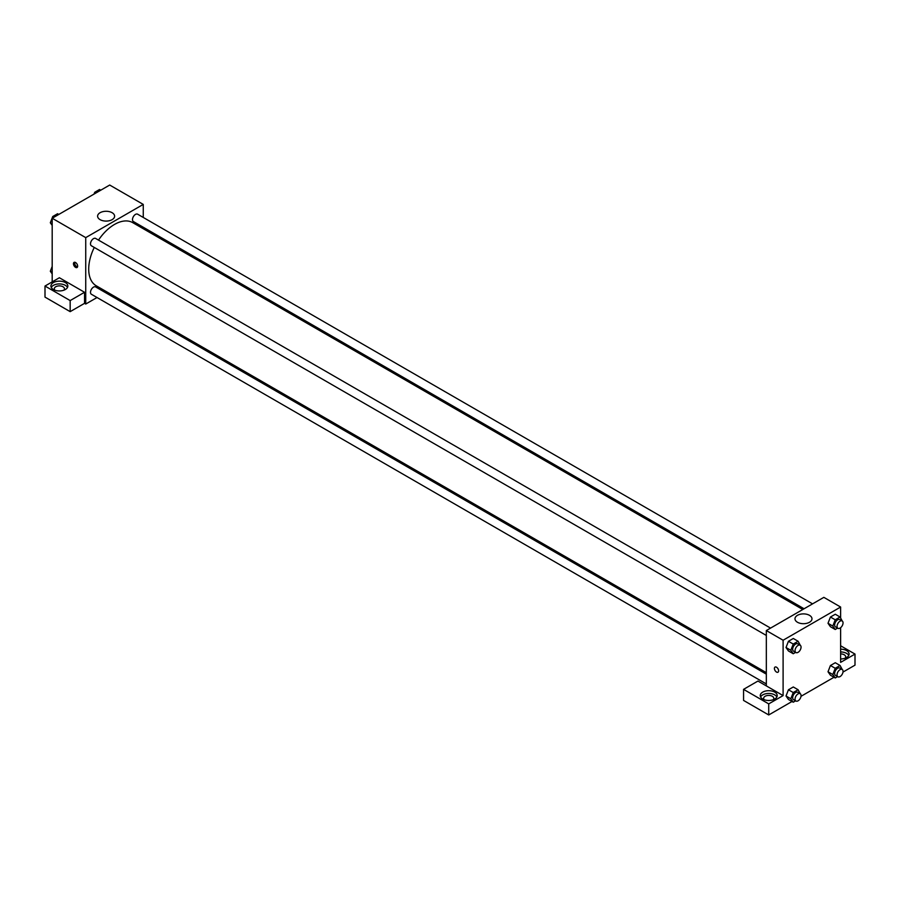 <?xml version="1.0" encoding="UTF-8"?>
<svg xmlns="http://www.w3.org/2000/svg" width="900" height="900" viewBox="0 0 900 900"><rect width="100%" height="100%" fill="white"/><g stroke="black" fill="none" stroke-linecap="round" stroke-linejoin="round"><path stroke-width="1.35" d="M52.189 281.891L52.189 218.25L109.699 185.04L143.257 204.412L143.257 217.451M143.257 227.239L143.257 228.724M100.103 212.704A8.505 4.905 180 0 1 109.361 211.646A8.505 4.905 180 0 1 114.615 216.18A8.505 4.905 180 0 1 106.11 221.085A8.505 4.905 180 0 1 97.605 216.18A8.505 4.905 180 0 1 100.103 212.704M97.031 297.517L85.736 304.031L85.736 237.623L52.189 218.25M85.736 237.623L143.257 204.412M75.555 267.368A2.97 1.71 60 0 1 73.62 264.757A2.97 1.71 60 0 1 74.07 262.384A2.97 1.71 60 0 1 77.04 264.094A2.97 1.71 60 0 1 77.04 267.514A2.97 1.71 60 0 1 75.555 267.368M84.544 292.275L59.377 277.74L45 286.043L70.166 300.577L84.544 292.275L84.544 303.345L85.736 304.031M74.801 262.249A2.97 1.71 -120 0 0 76.759 266.67A2.97 1.71 -120 0 0 77.513 266.94M53.392 282.589A8.471 4.894 180 0 1 62.617 281.531A8.471 4.894 180 0 1 67.849 286.043A8.471 4.894 180 0 1 59.377 290.936A8.471 4.894 180 0 1 50.906 286.043A8.471 4.894 180 0 1 53.392 282.589M67.5 287.426A8.471 4.894 0 0 0 53.392 285.356A8.471 4.894 0 0 0 51.255 287.426M54.9 290.194A5.085 2.936 180 0 1 54.292 288.81A5.085 2.936 180 0 1 57.431 286.099A5.085 2.936 180 0 1 62.977 286.74A5.085 2.936 180 0 1 64.462 288.81A5.085 2.936 180 0 1 63.866 290.194M70.166 300.577L70.166 311.647L84.544 303.345M45 286.043L45 297.113L70.166 311.647M106.785 291.881L105.502 292.624M770.569 628.11L95.625 238.433A4.241 2.441 120 0 0 91.384 240.885A4.241 2.441 120 0 0 91.384 245.768L766.327 635.445M766.327 674.145L95.625 286.92A4.241 2.441 120 0 0 92.362 288.056A4.241 2.441 120 0 0 90.506 292.309A4.241 2.441 120 0 0 91.384 294.255L766.327 683.933M812.554 603.866L137.61 214.189A4.241 2.441 120 0 0 134.347 215.325A4.241 2.441 120 0 0 132.491 219.589A4.241 2.441 120 0 0 133.369 221.535L804.082 608.76M802.8 609.502L132.727 222.638A36.461 21.049 120 0 0 98.505 240.097M94.264 247.433A36.461 21.049 120 0 0 88.706 269.111A36.461 21.049 120 0 0 96.266 285.806L766.327 672.66M766.327 685.901L757.946 681.053L743.569 689.355L768.724 703.89L783.101 695.587L766.327 685.901L766.327 630.551L823.849 597.352L840.623 607.039L840.623 617.794M743.569 689.355L743.569 700.425L768.724 714.96L792.023 701.505M801 696.319L834.008 677.273M842.985 672.086L855 665.145L855 654.075L840.623 662.377L840.623 627.694M840.623 653.906A5.085 2.936 180 0 1 844.211 654.773A5.085 2.936 180 0 1 845.707 656.842A5.085 2.936 180 0 1 845.1 658.226M848.745 655.459A8.471 4.894 0 0 0 840.623 651.949M840.623 649.181A8.471 4.894 180 0 1 849.094 654.075A8.471 4.894 180 0 1 840.623 658.969M764.246 699.739A5.085 2.936 180 0 1 763.639 698.355A5.085 2.936 180 0 1 768.724 695.419A5.085 2.936 180 0 1 773.809 698.355A5.085 2.936 180 0 1 773.212 699.739M776.857 696.971A8.471 4.894 0 0 0 762.739 694.89A8.471 4.894 0 0 0 760.601 696.971M762.739 692.123A8.471 4.894 180 0 1 771.975 691.065A8.471 4.894 180 0 1 777.195 695.587A8.471 4.894 180 0 1 768.724 700.481A8.471 4.894 180 0 1 760.252 695.587A8.471 4.894 180 0 1 762.739 692.123M768.724 703.89L768.724 714.96M840.623 645.773L855 654.075M837.607 676.597L835.234 677.97L832.804 674.528L835.234 668.284L830.43 665.516L835.279 662.726L830.43 665.516L828.011 671.76L830.43 675.202L828.011 671.771M837.607 628.121L835.234 629.494L830.43 626.726L828.011 623.284L830.43 617.04L835.279 614.239L830.43 617.04L835.234 619.808L840.071 617.006L842.265 621.034M795.623 652.354L793.238 653.738L788.445 650.97L786.026 647.528M793.238 653.738L790.819 650.284L793.238 644.051L788.445 641.284L793.294 638.482L788.445 641.284L786.026 647.516L788.445 650.97M793.238 692.528L788.445 689.76L793.294 686.97L788.445 689.76L786.026 696.004L788.445 699.446L786.026 696.004L790.819 698.771L793.238 692.528L798.086 689.738L800.28 693.754M783.101 695.587L783.101 640.238L840.623 607.039M809.482 615.33A8.505 4.905 180 0 1 811.98 618.795A8.505 4.905 180 0 1 803.475 623.7A8.505 4.905 180 0 1 794.981 618.795A8.505 4.905 180 0 1 800.224 614.261A8.505 4.905 180 0 1 809.482 615.33M783.101 640.238L766.327 630.551M775.035 667.069A2.97 1.71 -120 0 0 774.585 669.454A2.97 1.71 -120 0 0 776.52 672.064A2.97 1.71 60 0 1 774.574 669.454A2.97 1.71 60 0 1 775.035 667.069A2.97 1.71 60 0 1 777.994 668.79A2.97 1.71 60 0 1 777.994 672.21A2.97 1.71 60 0 1 776.52 672.064A2.97 1.71 -120 0 0 778.005 672.21M793.238 644.051L798.086 641.25L800.28 645.278M800.179 645.21L797.783 643.826A4.241 2.441 120 0 0 794.52 644.962A4.241 2.441 120 0 0 792.664 649.226A4.241 2.441 120 0 0 793.541 651.161L795.938 652.545A4.241 2.441 120 0 0 800.179 650.092A4.241 2.441 120 0 0 800.179 645.21A4.241 2.441 120 0 0 796.916 646.346A4.241 2.441 120 0 0 795.06 650.61A4.241 2.441 120 0 0 795.938 652.545M790.819 650.284L786.026 647.516M798.086 641.25L793.294 638.482M835.234 629.494L832.804 626.051L835.234 619.808M842.164 620.966L839.768 619.582A4.241 2.441 120 0 0 836.505 620.719A4.241 2.441 120 0 0 834.649 624.982A4.241 2.441 120 0 0 835.526 626.918L837.923 628.301A4.241 2.441 120 0 0 842.164 625.86A4.241 2.441 120 0 0 842.164 620.966A4.241 2.441 120 0 0 838.901 622.102A4.241 2.441 120 0 0 837.045 626.366A4.241 2.441 120 0 0 837.923 628.301M830.43 626.726L828.011 623.284L832.804 626.051M840.071 617.006L835.279 614.239M795.623 700.841L793.238 702.214L790.819 698.771M800.179 693.686L797.783 692.303A4.241 2.441 120 0 0 794.52 693.439A4.241 2.441 120 0 0 792.664 697.702A4.241 2.441 120 0 0 793.541 699.637L795.938 701.021A4.241 2.441 120 0 0 800.179 698.58A4.241 2.441 120 0 0 800.179 693.686A4.241 2.441 120 0 0 796.916 694.822A4.241 2.441 120 0 0 795.06 699.086A4.241 2.441 120 0 0 795.938 701.021M793.238 702.214L788.445 699.446M798.086 689.738L793.294 686.97M835.234 668.284L840.071 665.494L842.265 669.51M842.164 669.442L839.768 668.059A4.241 2.441 120 0 0 836.505 669.195A4.241 2.441 120 0 0 834.649 673.459A4.241 2.441 120 0 0 835.526 675.405L837.923 676.789A4.241 2.441 120 0 0 842.164 674.336A4.241 2.441 120 0 0 842.164 669.442A4.241 2.441 120 0 0 838.901 670.579A4.241 2.441 120 0 0 837.045 674.842A4.241 2.441 120 0 0 837.923 676.789M835.234 677.97L830.43 675.202M832.804 674.528L828.011 671.76M840.071 665.494L835.279 662.726M52.189 225.428L50.321 222.761L52.74 216.518L57.578 213.727L58.804 214.436M52.189 223.841L50.321 222.761M53.966 217.226L52.74 216.518M94.016 194.096L94.725 192.285L99.562 189.484L100.789 190.192M95.951 192.982L94.725 192.285M52.189 273.904L50.321 271.249L52.189 266.423M52.189 272.329L50.321 271.249"/></g></svg>
